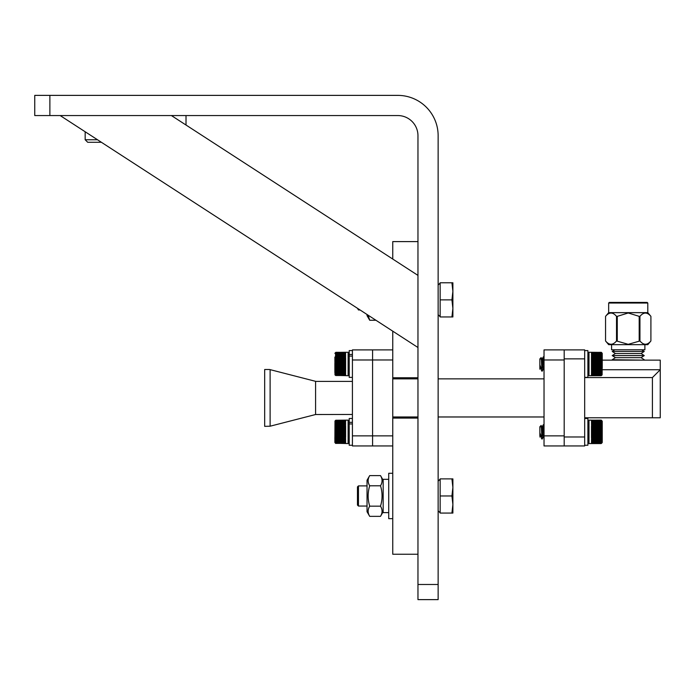 <?xml version="1.0" encoding="UTF-8"?>
<svg xmlns="http://www.w3.org/2000/svg" width="695" height="695" viewBox="0 0 695 695"><rect width="100%" height="100%" fill="white"/><g stroke="black" fill="none" stroke-linecap="round" stroke-linejoin="round"><path stroke-width="1.04" d="M417.964 584.486L417.964 599.62L438.137 599.62L438.137 584.486L417.964 584.486L417.964 135.725A20.172 20.172 0 0 0 397.801 115.552L49.875 115.552L49.875 95.38L397.801 95.38A40.336 40.336 0 0 1 438.137 135.725L438.137 584.486M49.875 95.38L34.75 95.38L34.75 115.552L49.875 115.552M101.383 142.275L87.692 142.275L85.172 139.756L97.5 139.756M417.964 241.608L392.753 241.608L392.753 259.053M392.753 331.159L392.753 377.75L417.964 377.75M417.964 418.095L392.753 418.095L392.753 554.236L417.964 554.236M417.964 347.509L417.964 275.394L171.396 115.552L60.161 115.552L417.964 347.509M367.038 480.219L369.705 475.597L367.038 480.219L367.038 511.728L369.705 516.35C367.638 512.962 367.638 509.565 369.705 506.16C367.638 499.384 367.638 492.599 369.705 485.788C367.638 482.399 367.638 479.003 369.705 475.597L380.504 475.597L383.171 480.219M383.171 479.333L388.722 479.333L383.171 479.333L383.171 512.615L388.722 512.615M358.464 485.892L357.456 486.9L358.464 485.892L367.038 485.892L358.464 485.892L358.464 506.056L367.038 506.056M438.137 481.149L440.152 479.133L438.137 481.149M440.152 495.969L451.924 495.969L452.888 504.518L451.924 513.066L440.152 513.066L440.152 478.881L451.924 478.881L452.888 487.43L451.924 495.969L452.888 504.518L452.888 478.881L451.924 478.881M392.753 473.286L388.722 473.286L388.722 518.661L392.753 518.661M383.171 511.728L380.504 516.35C382.571 512.962 382.571 509.565 380.504 506.16C382.571 499.384 382.571 492.599 380.504 485.788C382.571 482.399 382.571 479.003 380.504 475.597M369.705 485.788L380.504 485.788M369.705 506.16L380.504 506.16M369.705 516.35L380.504 516.35M367.038 314.488L367.038 315.634L369.705 320.247L368.133 315.2M369.705 320.247L375.926 320.247M438.137 285.046L440.152 283.03L438.137 285.046M440.152 299.875L451.924 299.875L452.888 308.424L451.924 316.963L440.152 316.963L440.152 282.778L451.924 282.778L452.888 291.327L451.924 299.875L452.888 308.424L452.888 282.778L451.924 282.778L452.888 291.327M357.456 486.9L357.456 505.048L358.464 506.056M438.137 510.799L440.152 512.814M451.924 513.066L452.888 513.066L452.888 504.518M357.456 308.276L358.464 309.961L360.045 309.961M438.137 314.696L440.152 316.712M358.464 308.936L358.464 309.961M451.924 316.963L452.888 316.963L452.888 308.424M392.753 359.975L372.589 359.975L372.589 445.955L352.417 445.955L352.417 435.869L372.589 435.869L372.589 349.889L392.753 349.889M392.753 418.095L392.753 377.75M392.753 445.947L372.589 445.947M392.753 416.974L417.964 416.974M438.137 416.974L544.029 416.974M392.753 378.862L417.964 378.862M438.137 378.862L544.029 378.862M544.029 445.947L544.029 349.889L564.192 349.889L564.192 358.855L564.192 349.889L584.686 349.889L584.686 358.855L564.192 358.855L564.192 445.947L544.029 445.947M544.029 435.861L564.192 435.861L564.192 359.975L544.029 359.975M352.417 435.869L352.417 349.898L372.589 349.898M264.682 426.348L264.682 369.497L269.582 369.497L270.112 369.636L270.112 426.209L264.682 426.348M352.417 381.399L315.851 381.399L270.112 369.636M352.417 414.455L315.591 414.515L315.591 381.329M315.591 414.515L270.112 426.209M608.664 303.037L647.801 303.037L647.158 302.403L609.307 302.403L608.664 303.037L608.664 312.646L605.562 316.347C609.202 311.977 612.851 311.977 616.517 316.347L616.517 340.967C612.877 345.337 609.228 345.337 605.562 340.967L605.562 316.347L605.553 340.967L608.664 344.668L647.801 344.668L650.902 340.967C647.262 345.337 643.605 345.337 639.947 340.967L628.228 344.329L616.517 340.967M647.801 303.037L647.801 312.646L608.664 312.646M644.882 344.668L644.882 349.785L611.583 349.785L611.583 344.668M612.226 351.444L615.423 353.512L641.042 353.512L644.239 351.444L612.226 351.444L614.78 349.785M612.226 355.588L615.423 357.656L641.042 357.656L644.239 355.588L612.226 355.588L615.423 353.512M643.605 360.14L612.226 359.723L615.423 357.656M617.273 340.967L617.273 316.347L616.517 316.347M617.273 316.347L628.228 312.985L639.192 316.347L639.192 340.967M639.947 340.967L639.947 316.347L639.192 316.347M647.801 312.646L650.911 316.347L650.902 340.967L650.911 316.347C647.236 311.977 643.587 311.977 639.947 316.347M584.686 436.981L564.192 436.981L564.192 445.947L584.686 445.947L584.686 358.855M584.686 377.585L652.405 377.585L660.25 369.74L660.25 360.14L602.235 360.14M652.405 377.585L652.405 417.773L660.25 417.773L660.25 369.74L602.235 369.74M652.405 417.773L584.686 417.773M352.417 445.243L349.211 445.243L352.417 445.243M335.537 443.271L348.108 443.575L348.108 420.136L335.685 420.267L345.632 420.136M335.52 442.368L345.632 442.672L335.52 442.368L335.52 441.803L345.632 441.994L335.685 442.107M334.868 438.788L334.868 437.459M335.52 434.896L345.346 434.896L345.632 435.348L345.632 434.862L335.52 435.157L345.632 434.862M335.52 435.843L345.346 435.843L345.632 436.312L345.632 435.834L335.52 436.095L345.632 435.834M345.632 437.242L335.98 437.242L345.346 436.764L345.632 437.242L345.632 436.781L335.98 436.781L335.52 436.095M345.632 438.128L335.98 438.128L345.346 437.65L345.632 438.128L335.98 437.694L335.98 437.242M345.632 438.962L335.98 438.962L345.346 438.484L345.632 438.962L335.98 438.128M352.417 418.477L349.211 418.477L349.211 422.334L352.417 422.334M352.417 423.95L349.211 423.95L349.211 445.243M349.211 377.376L352.417 377.376L349.211 377.376L349.211 355.414M352.417 350.601L349.211 350.601L349.211 356.075L352.417 356.075M352.417 354.467L349.211 354.467M349.211 423.95L349.211 423.281M335.98 422.864L345.632 423.194L335.52 423.333L335.98 422.543L345.346 422.543M345.632 423.55L335.52 423.837L345.632 423.55L345.346 424.028M345.632 424.306L335.52 424.576L345.632 424.306L345.346 424.784M345.632 425.114L335.52 425.366L345.632 425.114L345.346 425.592M345.632 425.974L345.632 426.417L335.52 426.217L345.632 425.974L345.346 426.452M345.632 426.878L345.632 427.338L335.52 427.104L345.632 426.878L345.346 427.347M345.632 428.302L335.52 428.285L335.98 427.825L345.632 427.825L345.632 428.302L345.632 427.825M345.632 429.293L335.52 429.241L345.632 428.798L345.632 429.293L345.632 428.798M345.632 430.292L335.52 430.222L345.632 429.797L345.632 430.292L345.632 429.797M345.632 431.317L335.52 431.213L345.632 430.804L345.632 431.317L345.632 430.804M345.632 432.333L335.52 432.212L345.632 431.83L345.632 432.333L345.632 431.83M345.632 433.359L335.52 433.211L345.632 432.855L345.632 433.359L345.632 432.855M345.632 434.358L335.52 434.193L345.632 433.862L345.632 434.358L345.632 433.862M345.632 435.348L335.52 435.157M345.632 436.312L335.98 436.312M335.98 439.37L345.632 439.37L335.98 439.753L335.52 439.475L335.98 438.962M335.98 440.126L345.632 440.126L335.98 440.474L335.52 440.187L335.98 439.753M335.98 440.812L345.632 440.812L335.98 441.134L335.52 440.839L335.98 440.474M335.98 441.438L345.632 441.438L335.98 441.725L335.52 441.421L335.98 441.134M335.98 442.863L345.632 442.863L335.98 442.672M335.98 443.393L345.632 443.393L335.98 443.288M345.346 440.673L335.52 440.673M345.346 440.005L335.52 440.005M345.346 439.275L335.52 439.275M335.52 438.484L335.98 438.554M335.52 437.65L335.98 437.694M335.52 436.764L335.98 436.781M335.52 427.347L345.346 427.104M335.52 426.452L345.346 426.217M335.52 425.592L345.346 425.366M335.52 424.784L345.346 424.576M335.52 424.028L345.346 423.837M335.52 423.333L345.346 423.333M335.98 422.543L345.632 422.239M335.685 420.301L345.632 420.18L335.98 420.232L334.99 420.953L334.868 442.472L335.685 443.445M335.685 420.44L345.632 420.31L335.685 420.345M335.685 420.657L345.632 420.527L335.685 420.518M335.685 420.962L345.632 420.84L335.52 421.24L335.685 420.77M335.685 421.352L345.632 421.222L335.52 421.648L335.685 421.109M335.685 421.822L345.632 421.691L335.52 422.134L335.52 421.648M335.98 354.989L345.632 355.327L335.52 355.458L335.98 354.667L345.346 354.667M345.632 355.684L335.52 355.962L345.632 355.684L345.346 356.161M345.632 356.431L335.52 356.7L345.632 356.431L345.346 356.917M345.632 357.239L335.52 357.499L345.632 357.239L345.346 357.725M345.632 358.107L345.632 358.551L335.52 358.342L345.632 358.107L345.346 358.585M345.632 359.011L345.632 359.471L335.52 359.228L345.632 359.011L345.346 359.48M345.632 360.436L335.52 360.41L335.98 359.949L345.632 359.949L345.632 360.436L345.632 359.949M345.632 361.417L335.52 361.374L345.632 360.931L345.632 361.417L345.632 360.931M345.632 362.425L335.52 362.356L345.632 361.921L345.632 362.425L345.632 361.921M345.632 363.442L335.52 363.346L345.632 362.938L345.632 363.442L345.632 362.938M345.632 364.467L335.52 364.345L345.632 363.963L345.632 364.467L345.632 363.963M345.632 365.483L335.52 365.335L345.632 364.979L345.632 365.483L345.632 364.979M345.632 366.491L335.52 366.326L345.632 365.996L345.632 366.491L345.632 365.996M345.632 367.481L335.52 367.29L345.632 366.995L345.632 367.481L345.632 366.995M345.632 368.446L335.52 368.228L345.632 367.968L345.632 368.446L345.632 367.968M335.98 368.915L345.632 368.915L345.632 369.366L335.98 369.366L335.52 369.141L335.98 368.446M335.98 369.827L345.632 369.827L335.98 370.253L335.52 370.009L335.98 369.366M335.98 370.687L345.632 370.687L335.98 371.095L335.52 370.835L335.98 370.253M335.98 371.495L345.632 371.495L335.98 371.877L335.52 371.608L335.98 371.095M335.98 372.251L345.632 372.251L335.98 372.607L335.52 372.32L335.98 371.877M335.98 372.946L345.632 372.946L335.98 373.267L335.52 372.972L335.98 372.607M335.98 373.571L345.632 373.571L335.98 373.858L335.52 373.554L335.98 373.267M335.98 374.118L345.632 374.118L335.98 374.37L335.52 374.066L335.98 373.858M335.98 374.596L345.632 374.596L335.98 374.37M335.98 374.987L345.632 374.987L335.98 374.805M335.98 375.3L345.632 375.3L335.98 375.152M335.98 375.526L345.632 375.526L335.98 375.422M335.52 375.413L348.108 375.708L348.108 352.269L335.685 352.4L345.632 352.269M345.346 372.798L335.52 372.798M345.346 372.129L335.52 372.129M345.346 371.399L335.52 371.399M345.632 371.095L345.346 370.617L335.52 370.617M345.632 370.253L345.346 369.775L335.52 369.775M345.632 369.366L345.346 368.897L335.52 368.897M335.52 359.48L345.346 359.228M335.52 358.585L345.346 358.342M335.52 357.725L345.346 357.499M335.52 356.917L345.346 356.7M335.52 356.161L345.346 355.962M335.52 355.458L345.346 355.458M335.98 354.667L345.632 354.372M334.868 372.563L334.868 363.25M335.685 352.435L345.632 352.365L335.98 352.313M335.685 352.565L345.632 352.443L335.685 352.478M335.685 352.791L345.632 352.66L335.685 352.652M335.685 353.095L345.632 352.964L335.52 353.373L335.685 352.904M335.685 353.486L345.632 353.355L335.52 353.781L335.685 353.242M335.685 353.955L345.632 353.825L335.52 354.268L335.52 353.781M334.868 369.592L334.868 370.322M335.685 375.474L334.99 374.892L334.868 357.056M335.52 367.03L345.346 367.03L335.52 367.29M335.52 367.976L345.346 367.976L335.52 368.228M539.859 435.991L539.859 432.716L539.859 435.991L540.18 436.947L540.545 435.661L540.119 437.138L539.859 435.991L540.058 437.155M541.891 437.633C541.579 432.898 541.24 421.352 540.875 426.904C541.24 421.352 541.579 432.898 541.891 437.633L542.178 439.032L543.473 436.877L544.029 433.437L543.594 436.503L542.248 438.971M601.583 443.219L591.471 443.54L601.583 443.245M602.235 424.923L602.235 438.788M543.464 426.044L542.821 434.149L543.577 425.218M543.064 426.044L543.316 424.741L543.594 425.314L544.029 429.64L543.316 424.741L541.935 438.693L539.859 432.716L540.38 436.573M543.386 424.688L544.029 425.514M542.977 431.856L542.083 426.843L543.316 424.741L542.083 426.843L541.518 430.448L542.178 426.765L542.743 429.553M542.578 431.856L542.178 426.765L541.396 428.181L541.996 427.216L543.064 435.991L544.029 437.442L544.029 436.364L543.473 436.877M591.471 426.53L601.583 426.765L591.758 427.008L591.471 426.53L591.471 426.991L601.123 426.991L601.583 427.677L591.471 427.938L591.471 427.468L591.471 427.938M541.127 425.566L541.874 426.843L541.075 425.548L539.859 426.765L539.859 432.716M601.123 443.575L591.471 443.575L601.123 443.54M601.123 443.419L591.471 443.419L601.123 443.488M601.123 443.202L591.471 443.202L601.583 442.819L601.123 443.323M601.123 442.906L591.471 442.906L601.583 442.498L601.123 443.062M601.123 442.515L591.471 442.515L601.583 442.098L601.123 442.724M601.123 442.055L591.471 442.055L601.583 441.612L601.123 442.298M601.123 441.507L591.471 441.507L601.67 441.056L601.123 441.794M541.935 438.276L542.178 439.032M601.418 420.258L588.995 420.136L588.995 443.575L591.471 443.575M601.123 420.44L591.471 420.562L601.123 420.336M601.123 420.71L591.471 420.875L601.123 420.562M601.123 421.066L601.583 421.491L591.471 421.274L601.123 420.875M601.123 421.509L601.583 421.943L591.471 421.752L601.123 421.274M601.123 422.03L601.583 422.482L591.471 422.317L601.123 421.752M601.123 422.621L601.583 423.09L591.471 422.942L601.123 422.317M601.123 423.281L601.583 423.759L591.471 423.637L601.123 422.942M601.123 424.011L601.583 424.497L591.471 424.393L601.123 423.637M601.123 424.801L601.583 425.279L591.471 425.21L601.123 424.393M601.123 425.644L601.583 426.122L591.471 426.078L601.123 425.21M601.583 427.008L601.123 426.991M591.471 428.424L601.583 428.615L591.471 428.919L591.471 428.424L591.471 428.919M591.471 429.414L601.583 429.588L591.471 429.918L591.471 429.414L591.471 429.918M591.471 430.422L601.583 430.57L591.471 430.926L591.471 430.422L591.471 430.926M591.471 431.447L601.583 431.569L591.471 431.951L591.471 431.447L591.471 431.951M591.471 432.464L601.583 432.568L591.471 432.976L591.471 432.464L591.471 432.976M591.471 433.489L601.583 433.558L591.471 433.984L591.471 433.489L591.471 433.984M591.471 434.488L601.583 434.531L591.471 434.983L591.471 434.488L591.471 434.983M591.471 435.478L601.583 435.496L601.123 435.956L591.471 435.956L591.471 435.478L591.471 435.956M591.471 436.894L591.471 436.434L601.583 436.668L591.471 436.894L591.758 436.425M591.471 437.798L591.471 437.355L601.583 437.555L591.471 437.798L591.758 437.32M591.471 438.658L601.583 438.397L591.471 438.658L591.758 438.171M591.471 439.466L601.583 439.188L591.471 439.466L591.758 438.979M591.471 440.213L601.583 439.926L591.471 440.213L591.758 439.735M591.471 440.899L601.583 440.604L591.471 440.899L591.758 440.43M602.235 426.235L602.235 425.54M602.235 437.485L602.235 435.913M591.758 423.09L601.583 423.09M591.758 423.759L601.583 423.759M591.758 424.497L601.583 424.497M591.758 425.279L601.583 425.279M591.758 426.122L601.583 426.122M601.583 436.425L591.758 436.668M601.583 437.32L591.758 437.555M601.583 438.171L591.758 438.397M601.583 438.979L591.758 439.188M601.583 439.735L591.758 439.926M601.583 440.43L591.758 440.604M591.471 427.468L601.123 427.468M601.123 420.136L591.471 420.188L601.123 420.249M541.935 439.032L541.388 438.415M542.977 363.989L542.083 358.976L543.386 356.813L544.029 361.765L543.386 356.813L542.083 358.976L541.518 362.582L542.178 358.898L541.396 360.305L541.874 358.976L541.127 357.69L539.859 358.898L539.859 369.08L540.545 367.794L540.18 369.08L540.38 367.09L540.171 369.08L539.859 368.115L539.859 364.849L540.38 368.706M539.859 368.115L540.058 369.28M543.064 358.168L541.935 370.826L539.859 364.849M541.891 369.766C541.579 365.031 541.24 353.486 540.875 359.037C541.24 353.486 541.579 365.031 541.891 369.766L542.178 371.165L543.473 369.002L544.029 365.561L543.594 368.637L542.248 371.104M601.123 375.708L591.471 375.708L601.123 375.7M601.123 375.543L591.471 375.543L601.123 375.621M601.123 375.335L591.471 375.335L601.583 374.953L601.123 375.448M601.123 375.031L591.471 375.031L601.583 374.631L601.123 375.196M601.123 374.648L591.471 374.648L601.583 374.223L601.123 374.848M601.123 374.188L591.471 374.188L601.583 373.745L601.123 374.431M601.123 373.641L591.471 373.641L601.583 373.18L601.123 373.927M602.235 355.38L602.235 368.037M543.464 358.168L542.821 366.282L543.577 357.343M541.935 370.409L542.178 371.165M543.386 356.813L544.029 357.647M601.418 352.391L588.995 352.269L588.995 375.708L591.471 375.708M601.123 352.382L591.471 352.461L601.123 352.322M601.123 352.565L591.471 352.695L601.123 352.461M601.123 352.843L591.471 353.008L601.123 352.695M601.123 353.199L591.471 353.408L601.123 353.008M601.123 353.642L601.583 354.076L591.471 353.885L601.123 353.408M601.123 354.155L601.583 354.615L591.471 354.441L601.123 353.885M601.123 354.754L601.583 355.214L591.471 355.076L601.123 354.441M601.123 355.414L601.583 355.892L591.471 355.77L601.123 355.076M601.123 356.144L601.583 356.622L591.471 356.526L601.123 355.77M601.123 356.935L601.583 357.412L591.471 357.343L601.123 356.526M601.123 357.777L601.583 358.255L591.471 358.212L601.123 357.343M601.123 358.663L601.583 359.141L591.471 359.124L591.471 358.663L601.123 358.663L601.123 358.212M591.471 359.593L601.583 359.802L591.471 360.071L591.471 359.593L591.471 360.071M591.471 360.557L601.583 360.748L591.471 361.044L591.471 360.557L591.471 361.044M591.471 361.548L601.583 361.713L591.471 362.043L591.471 361.548L591.471 362.043M591.471 362.555L601.583 362.703L591.471 363.059L591.471 362.555L591.471 363.059M591.471 363.572L601.583 363.693L591.471 364.084L591.471 363.572L591.471 364.084M591.471 364.597L601.583 364.693L591.471 365.101L591.471 364.597L591.471 365.101M591.471 365.613L601.583 365.683L591.471 366.117L591.471 365.613L591.471 366.117M591.471 366.621L601.583 366.665L591.471 367.108L591.471 366.621L591.471 367.108M591.471 367.603L601.583 367.62L601.123 368.081L591.471 368.081L591.471 367.603L591.471 368.081M591.471 369.028L591.471 368.567L601.583 368.802L591.471 369.028L591.758 368.559M591.471 369.931L591.471 369.488L601.583 369.688L591.471 369.931L591.758 369.453M591.471 370.783L601.583 370.531L591.471 370.783L591.758 370.305M591.471 371.59L601.583 371.321L591.471 371.59L591.758 371.113M591.471 372.338L601.583 372.06L591.471 372.338L591.758 371.868M591.471 373.024L601.583 372.737L591.471 373.024L591.758 372.555M602.235 364.684L602.235 357.664M591.758 355.214L601.583 355.214M591.758 355.892L601.583 355.892M591.758 356.622L601.583 356.622M591.471 356.935L591.758 357.412L601.583 357.412M591.471 357.777L591.758 358.255L601.583 358.255M591.471 358.663L591.758 359.141L601.583 359.141M601.583 368.559L591.758 368.802M601.583 369.453L591.758 369.688M601.583 370.305L591.758 370.531M601.583 371.113L591.758 371.321M601.583 371.868L591.758 372.06M601.583 372.555L591.758 372.737M542.743 361.687L542.395 359.341L541.779 358.898L543.064 368.115L544.029 369.575L544.029 368.498L543.473 369.002M541.935 371.165L541.388 370.548M541.127 357.69L541.996 359.341L542.578 363.989M601.583 360.062L591.758 360.062L601.583 359.802M584.686 445.243L587.892 445.243L587.892 418.477L584.686 418.477M584.686 377.376L587.892 377.376L587.892 350.601L584.686 350.601M372.589 435.861L392.753 435.861M372.589 359.984L352.417 359.984M349.099 442.758L349.211 421.248L348.108 420.136L348.108 443.575L349.099 442.758M335.98 425.974L335.98 425.531M335.98 426.878L335.98 426.417M335.98 427.825L335.98 427.338M335.98 428.798L335.98 428.302M335.98 429.797L335.98 429.293M335.98 430.804L335.98 430.292M335.98 431.83L335.98 431.317M335.98 432.855L335.98 432.333M335.98 433.862L335.98 433.359M335.98 434.862L335.98 434.358M335.98 435.834L335.98 435.348M335.685 440.074L335.685 439.631M335.685 439.327L335.685 438.858M335.685 438.528L335.685 438.024M335.685 437.676L335.685 437.146M335.685 436.773L335.685 436.225M335.685 435.843L335.685 435.27M335.685 434.879L335.685 434.288M335.685 433.889L335.685 433.289M335.685 432.889L335.685 432.281M335.685 431.873L335.685 431.274M335.685 430.865L335.685 430.266M335.685 429.866L335.685 429.267M335.685 428.876L335.685 428.294M335.685 427.911L335.685 427.347M335.685 426.973L335.685 426.435M335.685 426.078L335.685 425.557M335.685 425.218L335.685 424.732M335.685 424.419L335.685 423.959M335.963 422.543L335.52 422.543M345.346 428.285L335.52 428.285M345.346 428.024L335.52 428.024M345.346 429.241L335.52 429.241M345.346 428.98L335.52 428.98M345.346 430.222L335.52 430.222M345.346 429.953L335.52 429.953M345.346 431.213L335.52 431.213M345.346 430.943L335.52 430.943M345.346 432.212L335.52 432.212M345.346 431.942L335.52 431.942M345.346 433.211L335.52 433.211M345.346 432.942L335.52 432.942M345.346 434.193L335.52 434.193M345.346 433.923L335.52 433.923M349.099 374.892L349.099 353.086L348.108 352.269L348.108 375.708L349.099 374.892M335.98 358.107L335.98 357.664M335.98 359.011L335.98 358.551M335.98 359.949L335.98 359.471M335.98 360.931L335.98 360.436M335.98 361.921L335.98 361.417M335.98 362.938L335.98 362.425M335.98 363.963L335.98 363.442M335.98 364.979L335.98 364.467M335.98 365.996L335.98 365.483M335.98 366.995L335.98 366.491M335.98 367.968L335.98 367.481M335.685 372.199L335.685 371.764M335.685 371.46L335.685 370.982M335.685 370.652L335.685 370.148M335.685 369.801L335.685 369.271M335.685 368.906L335.685 368.35M335.685 367.976L335.685 367.403M335.685 367.012L335.685 366.421M335.685 366.022L335.685 365.422M335.685 365.014L335.685 364.415M335.685 364.006L335.685 363.398M335.685 362.998L335.685 362.399M335.685 361.991L335.685 361.4M335.685 361L335.685 360.427M335.685 360.036L335.685 359.471M335.685 359.107L335.685 358.559M335.685 358.203L335.685 357.69M335.685 357.352L335.685 356.865M335.685 356.544L335.685 356.092M335.685 352.391L334.868 353.373M335.963 354.667L335.52 354.667M345.346 360.41L335.52 360.41M345.346 360.158L335.52 360.158M345.346 361.374L335.52 361.374M345.346 361.113L335.52 361.113M345.346 362.356L335.52 362.356M345.346 362.086L335.52 362.086M345.346 363.346L335.52 363.346M345.346 363.077L335.52 363.077M345.346 364.345L335.52 364.345M345.346 364.076L335.52 364.076M345.346 365.335L335.52 365.335M345.346 365.066L335.52 365.066M345.346 366.326L335.52 366.326M345.346 366.057L335.52 366.057M588.005 440.7L587.892 442.472L588.995 443.575L588.995 420.136L588.005 420.953L588.005 440.7M601.531 420.371L602.235 421.248L602.235 442.472L601.531 443.341M601.418 423.689L601.418 424.132M601.418 424.437L601.418 424.914M601.418 425.244L601.418 425.748M601.418 426.096L601.418 426.634M601.123 426.078L601.123 426.53M601.418 426.999L601.418 427.555M601.418 427.938L601.418 428.511M601.123 427.938L601.123 428.424M601.418 428.902L601.418 429.493M601.123 428.919L601.123 429.414M601.418 429.892L601.418 430.483M601.123 429.918L601.123 430.422M601.418 430.891L601.418 431.499M601.123 430.926L601.123 431.447M601.418 431.908L601.418 432.507M601.123 431.951L601.123 432.464M601.418 432.916L601.418 433.515M601.123 432.976L601.123 433.489M601.418 433.915L601.418 434.505M601.123 433.984L601.123 434.488M601.418 434.905L601.418 435.487M601.123 434.983L601.123 435.478M601.418 435.869L601.418 436.434M601.123 435.956L601.123 436.434M601.418 436.799L601.418 437.337M601.123 436.894L601.123 437.355M601.418 437.694L601.418 438.215M601.123 437.798L601.123 438.241M601.418 438.545L601.418 439.032M601.418 439.344L601.418 439.796M591.758 435.496L601.583 435.496M591.758 435.748L601.583 435.748M591.758 434.531L601.583 434.531M591.758 434.801L601.583 434.801M591.758 433.558L601.583 433.558M591.758 433.819L601.583 433.819M591.758 432.568L601.583 432.568M591.758 432.837L601.583 432.837M591.758 431.569L601.583 431.569M591.758 431.838L601.583 431.838M591.758 430.57L601.583 430.57M591.758 430.839L601.583 430.839M591.758 429.588L601.583 429.588M591.758 429.849L601.583 429.849M591.758 428.615L601.583 428.615M591.758 428.876L601.583 428.876M591.758 427.677L601.583 427.677M591.758 427.929L601.583 427.929M588.005 374.892L588.708 375.587L588.708 352.391L588.005 353.086L587.892 374.596M601.531 352.504L602.235 353.373L602.113 374.892L601.531 375.474M601.418 355.823L601.418 356.257M601.418 356.57L601.418 357.039M601.418 357.369L601.418 357.882M601.418 358.229L601.418 358.759M601.418 359.124L601.418 359.68M601.123 359.124L601.123 359.593M601.418 360.062L601.418 360.636M601.123 360.071L601.123 360.557M601.418 361.026L601.418 361.617M601.123 361.044L601.123 361.548M601.418 362.017L601.418 362.616M601.123 362.043L601.123 362.555M601.418 363.025L601.418 363.624M601.123 363.059L601.123 363.572M601.418 364.032L601.418 364.64M601.123 364.084L601.123 364.597M601.418 365.049L601.418 365.648M601.123 365.101L601.123 365.613M601.418 366.048L601.418 366.639M601.123 366.117L601.123 366.621M601.418 367.038L601.418 367.612M601.123 367.108L601.123 367.603M601.418 368.003L601.418 368.559M601.123 368.081L601.123 368.567M601.418 368.932L601.418 369.471M601.123 369.028L601.123 369.488M601.418 369.827L601.418 370.339M601.123 369.931L601.123 370.365M601.418 370.678L601.418 371.165M601.418 371.478L601.418 371.929M591.758 367.62L601.583 367.62M591.758 367.881L601.583 367.881M591.758 366.665L601.583 366.665M591.758 366.925L601.583 366.925M591.758 365.683L601.583 365.683M591.758 365.952L601.583 365.952M591.758 364.693L601.583 364.693M591.758 364.962L601.583 364.962M591.758 363.693L601.583 363.693M591.758 363.971L601.583 363.971M591.758 362.703L601.583 362.703M591.758 362.972L601.583 362.972M591.758 361.713L601.583 361.713M591.758 361.982L601.583 361.982M591.758 360.748L601.583 360.748M591.758 361.009L601.583 361.009M186.017 115.552L186.017 125.03M85.172 131.763L85.172 139.756M612.86 360.14L612.226 359.723M641.042 357.656L644.239 359.723M641.042 353.512L644.239 355.588M641.676 349.785L644.239 351.444"/></g></svg>
